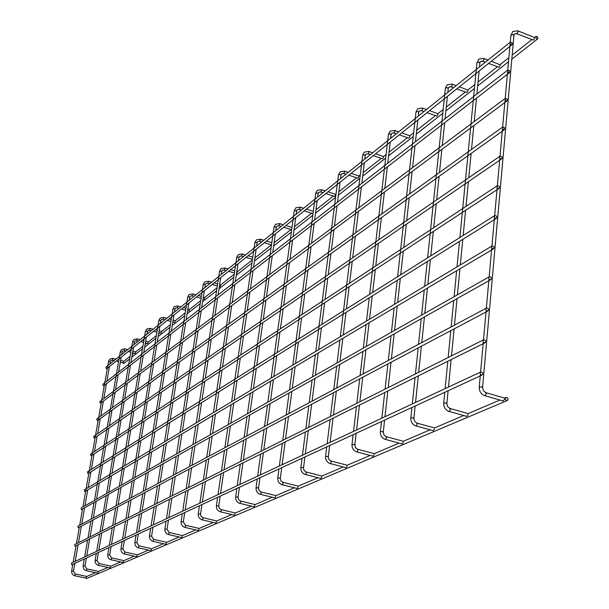 <?xml version="1.0" encoding="UTF-8"?>
<svg xmlns="http://www.w3.org/2000/svg" width="609" height="609" viewBox="0 0 609 609"><rect width="100%" height="100%" fill="white"/><g stroke="black" fill="none" stroke-linecap="round" stroke-linejoin="round"><path stroke-width="0.91" d="M534.093 37.355L518.076 30.922M534.839 37.986L533.514 40.141L516.896 33.792L518.213 31.622L517.84 30.831L512.748 31.47L511.05 35.55M503.795 397.875L485.959 392.683M504.572 399.047L503.308 401.042L484.657 395.606M122.622 362.751L123.3 363.489L123.97 363.367L129.664 358.907M536.658 38.991L537.678 38.892C538.234 37.187 537.625 36.373 535.851 36.456L536.658 38.991M510.136 42.28L105.859 367.204L106.263 368.711L107.336 368.27M510.966 44.822L512.024 44.716C512.58 42.98 511.956 42.166 510.152 42.265L510.966 44.822M507.305 400.494C505.257 400.136 504.815 399.116 505.98 397.433L507.031 397.502L507.845 398.332L508.043 399.489L507.305 400.494L86.668 578.489L85.564 578.055M499.563 64.592L491.334 61.258M500.24 65.232L499.007 67.287L488.616 63.427M467.453 413.412L450.12 408.494M468.154 414.554L466.981 416.465L448.924 411.334M467.423 89.942L459.399 86.79M468.047 90.589L466.89 92.545L456.773 88.891M433.844 427.777L416.982 423.11M434.476 428.903L433.38 430.723L415.886 425.874M437.445 113.594L429.604 110.61M438.008 114.248L436.927 116.113L427.069 112.642M402.671 441.106L386.258 436.668M403.242 442.21L402.214 443.953L385.238 439.355M409.4 135.708L401.75 132.876M409.926 136.37L408.898 138.159L399.291 134.848M373.667 453.507L357.689 449.267M374.192 454.58L373.218 456.255L356.745 451.886M383.122 156.444L375.654 153.75M383.601 157.099L382.635 158.82L373.264 155.66M346.628 465.07L331.06 461.021M347.1 466.121L346.186 467.735L330.177 463.571M358.442 175.91L351.142 173.344M358.876 176.564L357.963 178.216L348.82 175.202M321.346 475.88L306.175 472.005M321.773 476.908L320.913 478.461L305.345 474.487M335.216 194.233L328.084 191.782M335.62 194.888L334.752 196.479L325.823 193.586M297.664 486.005L282.873 482.29M298.06 487.01L297.238 488.509L282.096 484.703M313.018 213.63L304.15 210.912M275.435 495.513L261.002 491.943M275.793 496.495L275.017 497.941L260.264 494.295M254.532 504.45L240.441 501.017M254.851 505.409L254.113 506.81L239.74 503.316M234.83 512.877L221.075 509.573M235.127 513.813L234.419 515.168L220.405 511.811M254.882 258.475L254.737 259.046M216.233 520.824L202.789 517.642M216.499 521.746L215.83 523.055L202.158 519.82M237.297 272.322L236.505 273.624M198.648 528.338L185.517 525.27M198.899 529.244L198.26 530.515L184.908 527.402M220.344 284.845L219.666 284.563M220.595 285.476L220.055 286.725L219.354 286.603M182 535.456L169.157 532.494M182.228 536.346L181.619 537.58L168.579 534.573M204.479 297.359L203.376 296.964M204.708 297.984L204.19 299.202L203.063 298.95M166.219 542.208L153.651 539.338M166.424 543.076L165.838 544.279L153.095 541.371M189.369 309.281L187.892 308.786M189.582 309.897L189.087 311.077L187.58 310.719M151.23 548.618L138.936 545.839M151.42 549.47L150.857 550.635L138.388 547.826M174.966 320.638L173.146 320.06M175.164 321.255L174.593 322.443L172.842 321.948M136.979 554.708L124.936 552.02L124.419 553.962M137.154 555.545L136.606 556.679L124.487 554C121.952 553.17 120.78 551.389 120.978 548.663L121.008 548.747M161.225 331.479L159.094 330.832M161.4 332.088L160.852 333.245L158.789 332.674M123.414 560.508L111.622 557.897M123.574 561.331L123.048 562.434L111.112 559.8M148.086 341.839L145.688 341.131M148.253 342.448L147.728 343.567L145.384 342.928M110.48 566.035L98.924 563.508M110.625 566.842L110.122 567.923L98.437 565.365M135.525 351.751L132.876 350.982M135.685 352.345L135.168 353.441L132.579 352.74M98.14 571.311L86.821 568.852M98.277 572.11L97.79 573.153L86.341 570.671M123.505 361.236L120.635 360.421M123.642 361.83L123.155 362.895L120.331 362.142M86.356 576.35L75.25 573.96L74.793 575.741M86.478 577.134L86.006 578.154L74.838 575.771C72.509 575.025 71.443 573.404 71.649 570.915L71.672 570.968M507.647 70.172L102.852 384.309L103.241 385.832L104.322 385.398M508.469 72.753L509.512 72.646C510.106 70.903 509.489 70.073 507.662 70.157L508.469 72.753M505.12 98.452L99.823 401.552L100.203 403.089L101.277 402.663M505.927 101.071L506.962 100.972C507.601 99.221 506.993 98.376 505.135 98.437L505.927 101.071M502.577 127.114L503.354 129.793L504.374 129.694C505.059 127.943 504.458 127.083 502.577 127.114L96.77 418.923L97.135 420.484L98.216 420.073M499.966 156.216L93.687 436.44L94.037 438.023L95.126 437.62M500.743 158.919L501.747 158.827C502.478 157.069 501.892 156.193 499.989 156.201L499.578 157.632L500.743 158.919M497.332 185.715L90.589 454.101L90.924 455.699L92.005 455.304M498.093 188.47L499.083 188.379C499.86 186.62 499.289 185.73 497.355 185.699L496.914 187.161L498.093 188.47M497.18 187.739L494.668 215.647L87.46 471.899L87.78 473.52L88.868 473.132M495.406 218.441L496.373 218.365C497.21 216.598 496.647 215.693 494.691 215.632L494.219 217.108L495.406 218.441M491.965 246.006L84.308 489.842L84.613 491.486L85.702 491.105M492.681 248.853L493.625 248.776C494.516 247.018 493.968 246.089 491.988 245.99L491.478 247.49L492.681 248.853M489.225 276.806L81.134 507.929L81.416 509.596L490.839 279.638C491.783 277.879 491.257 276.935 489.248 276.798L488.654 277.788L488.898 278.846L489.91 279.706L490.839 279.638M486.446 308.07L77.937 526.161L78.196 527.851L488.007 310.955C489.012 309.205 488.502 308.238 486.469 308.055L485.891 308.793L486.073 310.141L486.865 310.917L488.007 310.955M483.63 339.792L74.709 544.553L74.953 546.258L485.129 342.738C486.195 341.002 485.7 340.012 483.653 339.776L483.044 340.522L483.211 341.893L484.01 342.692L485.129 342.738M480.775 371.985L71.466 563.081L71.679 564.817L482.206 374.999C483.34 373.271 482.868 372.266 480.798 371.977L480.151 372.723L480.303 374.132L481.11 374.946L482.206 374.999M516.539 33.442L516.896 33.792L514.628 33.891L513.966 35.147M513.722 35.695L513.265 34.515L510.905 34.979L510.258 42.196M482.328 387.75L481.795 386.943L479.481 386.936L479.45 387.507M485.533 392.676L486.294 393.848L485.038 395.858C481.14 394.366 479.207 391.45 479.253 387.111L480.41 374.307M482.518 60.961L483.158 61.136L484.071 59.218L483.729 58.426L478.788 59.081L477.106 62.986M479.702 63.169L479.23 62.065L476.984 62.476L459.879 237.533M446.663 403.759L446.108 403.006L443.9 402.991L443.87 403.493M449.746 408.487L450.432 409.636L449.259 411.555C445.484 410.123 443.634 407.322 443.702 403.135L444.76 392.333M450.858 86.569L451.444 86.722L452.304 84.887L451.703 84.24M448.057 88.724L447.562 87.688L445.598 87.841L445.529 88.518M413.686 418.558L413.108 417.85L411.006 417.827L410.976 418.276M416.655 423.11L417.272 424.229L416.183 426.064C412.521 424.701 410.74 421.999 410.831 417.964L411.92 407.528M421.329 110.45L421.862 110.594L422.684 108.828L422.128 108.181M418.543 112.558L418.033 111.584L416.153 111.721L416.084 112.33M383.107 432.276L382.513 431.614L380.503 431.583L380.473 431.987M385.969 436.668L386.525 437.764L385.505 439.515C381.957 438.214 380.237 435.61 380.343 431.705L381.47 421.626M393.719 132.785L394.206 132.907L394.982 131.209L394.48 130.554M390.955 134.848L390.43 133.927L388.626 134.041L388.557 134.597M354.674 445.042L354.065 444.41L352.109 444.737M357.437 449.275L357.94 450.348L356.973 452.03C353.532 450.782 351.873 448.27 352.002 444.486L353.144 434.735M367.851 153.704L368.293 153.811L369.031 152.181L368.567 151.527M365.103 155.721L364.57 154.853L362.835 154.96L362.774 155.455M328.16 456.933L327.551 456.347L325.67 456.628M330.832 461.028L331.288 462.071L330.382 463.693C327.041 462.497 325.434 460.061 325.571 456.4L326.736 446.96M343.56 173.344L343.963 173.443L344.671 171.875L344.245 171.22M340.842 175.323L340.294 174.501L338.619 174.593L338.566 175.042M303.389 468.055L302.764 467.491L300.968 467.742M305.977 472.005L306.388 473.033L305.535 474.594C302.285 473.444 300.732 471.092 300.876 467.537L302.056 458.379M320.699 191.82L321.75 190.396L321.362 189.742M318.012 193.753L317.464 192.977L315.797 193.472M280.193 478.461L279.561 477.928L277.826 478.149M282.69 482.29L283.071 483.295L282.256 484.802C279.097 483.691 277.597 481.414 277.75 477.966L278.937 469.082M299.164 209.23L300.153 207.852L299.795 207.197M296.507 211.125L295.951 210.387L294.337 210.836M258.414 488.235L257.79 487.733L256.115 487.916M260.842 491.95L261.185 492.932L260.416 494.379C257.341 493.313 255.879 491.105 256.046 487.756L257.234 479.123M278.831 225.665L279.759 224.325L279.432 223.678M276.204 227.522L275.641 226.822L274.088 227.226M237.944 497.424L237.312 496.944L235.698 497.104M240.296 501.024L240.608 501.983L239.877 503.392C236.878 502.356 235.462 500.21 235.637 496.959L236.832 488.57M259.601 241.202L260.485 239.9L260.18 239.261M257.006 243.029L256.442 242.359L254.943 242.725M218.654 506.079L216.461 505.767M220.938 509.573L221.227 510.517L220.527 511.88C217.603 510.875 216.233 508.797 216.408 505.63L217.603 497.469M241.392 255.917L242.23 254.653L241.948 254.014M238.827 257.714L238.264 257.074L236.81 257.409M200.452 514.247L198.313 513.935M202.675 517.642L202.934 518.571L202.264 519.888C199.417 518.921 198.085 516.896 198.268 513.813L199.455 505.866M224.12 269.878L224.919 268.645L224.66 268.013M221.592 271.637L221.029 271.02L219.621 271.325M183.24 521.966L181.162 521.654M185.402 525.27L185.646 526.176L185.007 527.455C182.228 526.519 180.926 524.547 181.117 521.548L182.304 513.806M207.715 283.132L208.476 281.929L208.24 281.305M205.218 284.852L204.662 284.266L203.292 284.548M166.957 529.282L164.917 528.97M169.058 532.494L168.663 534.618C165.952 533.712 164.689 531.794 164.879 528.871L166.059 521.319M192.117 295.73L192.627 293.941M189.658 297.428L189.095 296.865L187.77 297.116M151.512 536.209L149.525 535.905M153.559 539.346L153.171 541.416C150.522 540.533 149.289 538.668 149.487 535.813L150.659 528.452M177.265 307.728L177.759 305.977M174.836 309.395L174.281 308.854L172.994 309.09M136.85 542.786L134.901 542.49M138.852 545.839L138.464 547.864C135.876 547.011 134.673 545.192 134.871 542.398L136.043 535.22M163.113 319.169L163.585 317.441M160.715 320.798L160.159 320.281L158.911 320.494M122.911 549.044L120.978 548.663L122.143 541.652M124.86 552.02L122.965 549.006M149.601 330.078L150.065 328.388M147.241 331.684L146.685 331.189L145.467 331.38M109.643 554.997L107.778 554.7M111.546 557.905L111.181 559.831C108.699 559.024 107.557 557.288 107.755 554.632L108.912 547.773M136.698 340.507L137.147 338.848M134.361 342.083L132.633 341.786M96.998 560.676L95.179 560.379M98.864 563.508L98.498 565.396C96.062 564.612 94.951 562.914 95.149 560.31L96.298 553.611M124.35 350.472L124.792 348.843M122.051 352.025L120.354 351.728M84.94 566.088L83.151 565.799M86.752 568.859L86.394 570.702C84.019 569.933 82.923 568.281 83.129 565.738L84.27 559.176M112.543 360.018L112.962 358.419M110.275 361.54L108.608 361.244M73.423 571.257L71.649 570.915L72.775 564.497M75.196 573.967L73.461 571.227M510.091 44.092L507.754 70.096M507.579 72.022L505.211 98.392M505.036 100.34L502.631 127.083M502.448 129.062L500.012 156.186M499.829 158.188L497.363 185.699M494.485 217.71L491.935 246.021M491.752 248.122L489.164 276.844M488.974 278.975L486.355 308.124M486.165 310.286L483.5 339.868M483.302 342.06L480.608 372.084M482.572 387.4L513.935 35.413M482.549 387.583L483.386 390.719L485.754 392.63M131.81 357.217L142.483 348.85M144.676 347.13L155.904 338.315M158.142 336.564L169.98 327.284M172.263 325.488L184.748 315.698M187.077 313.871L200.262 303.533M202.637 301.668L216.583 290.729M219.012 288.826L233.772 277.247M236.254 275.298L251.905 263.027M254.448 261.033L271.058 248.008M273.662 245.96L291.323 232.113M293.987 230.019L312.798 215.266M315.531 213.127L335.597 197.392M338.398 195.192L359.835 178.376M362.713 176.123L385.672 158.112M388.626 155.797L413.26 136.477M416.29 134.094L442.773 113.327M445.902 110.876L474.441 88.488M477.662 85.968L508.5 61.783M511.819 59.172L537.678 38.892M123.673 361.381L130.105 356.311M132.26 354.613L134.109 353.151M135.708 351.895L142.932 346.201M145.125 344.473L146.647 343.27M148.276 341.984L156.353 335.62M158.591 333.854L159.748 332.94M161.423 331.623L170.429 324.521M172.712 322.724L173.474 322.123M175.179 320.776L185.197 312.881M189.597 309.41L200.711 300.648M204.715 297.489L217.032 287.783M220.603 284.974L234.221 274.233M237.297 271.812L252.354 259.936M254.897 257.934L271.416 244.909M274.111 242.785L290.927 229.532M294.436 226.769L311.564 213.264M315.972 209.785L333.412 196.037M335.597 194.317L336.031 193.974M338.832 191.766L356.592 177.767M358.846 175.993L360.269 174.867M363.147 172.598L381.226 158.348M383.556 156.513L386.098 154.511M389.044 152.181L407.459 137.664M409.872 135.769L413.671 132.77M416.701 130.379L435.45 115.596M437.947 113.632L443.177 109.513M446.298 107.047L465.383 92.005M467.971 89.965L474.83 84.56M478.042 82.025L497.469 66.716M500.156 64.592L508.865 57.726M512.184 55.114L531.939 39.539M534.732 37.332L535.829 36.471M107.374 368.239L119.075 358.884M119.113 358.853L131.346 349.071M131.384 349.041L144.173 338.817M144.219 338.779L157.609 328.076M157.655 328.038L171.685 316.817M171.738 316.779L186.461 305.01M186.514 304.964L201.975 292.602M202.036 292.556L218.296 279.554M218.365 279.501L235.485 265.813M235.561 265.752L253.618 251.311M253.694 251.251L512.024 44.716M86.508 576.563L95.598 572.681M98.308 571.524L107.884 567.436M110.655 566.256L120.765 561.932M123.597 560.729L134.277 556.162M137.177 554.928L148.474 550.102M151.435 548.838L163.41 543.723M166.44 542.429L179.13 537.009M182.236 535.684L195.717 529.929M198.899 528.566L213.234 522.446M216.499 521.053L231.763 514.536M235.112 513.105L251.388 506.155M254.836 504.686L272.223 497.256M275.77 495.741L294.375 487.801M298.022 486.241L317.974 477.722M321.735 476.116L343.171 466.966M347.039 465.306L370.12 455.456M374.116 453.743L399.032 443.108M403.158 441.35L430.106 429.84M434.377 428.013L463.616 415.528M468.032 413.64L499.844 400.06M504.427 398.103L505.965 397.449M485.343 62.209L482.846 61.281L480.6 61.41L479.922 62.689M488.045 60.032L483.934 58.502M459.506 241.415L457.009 266.909M456.636 270.754L454.101 296.705M453.728 300.503L451.147 326.911M450.782 330.679L448.155 357.552M447.79 361.282L445.118 388.633M446.877 403.447L448.102 390.78M448.468 387.073L451.124 359.63M451.49 355.884L454.101 328.921M454.474 325.137L457.039 298.646M457.412 294.832L459.932 268.79M460.305 264.938L462.787 239.36M463.167 235.47L465.603 210.333M465.984 206.405L468.382 181.71M468.763 177.737L471.115 153.468M471.503 149.456L473.817 125.621M474.213 121.564L476.482 98.14M476.877 94.045L479.108 71.032M479.511 66.891L479.9 62.917M446.861 403.607L447.653 406.622L449.944 408.449M453.583 87.734L451.155 86.859L448.94 87.011L448.254 88.297M427.625 257.835L445.423 88.061L447.189 84.773L451.992 84.103M456.194 85.633L452.175 84.171M427.229 261.588L424.64 286.276M424.252 289.991L421.618 315.097M421.23 318.781L418.55 344.313M418.17 347.96L415.445 373.934M415.072 377.542L412.301 403.957M413.876 418.284L415.155 406.036M415.528 402.45L418.292 375.936M418.665 372.32L421.382 346.255M421.763 342.601L424.435 316.977M424.816 313.285L427.442 288.095M427.83 284.365L430.411 259.601M430.799 255.833L433.334 231.489M433.73 227.682L436.227 203.749M436.63 199.904L439.081 176.374M439.485 172.484L441.89 149.357M442.301 145.429L444.669 122.698M445.08 118.717L447.409 96.374M447.828 92.355L448.232 88.503M413.869 418.421L414.607 421.321L416.83 423.072M423.955 111.546L421.603 110.709L419.418 110.891L418.718 112.185M397.624 276.714L415.993 111.919L417.721 108.729L422.387 108.059M426.49 109.506L422.547 108.113M397.22 280.353L394.548 304.272M394.152 307.872L391.442 332.194M391.039 335.749L388.283 360.475M387.895 363.999L385.094 389.136M384.705 392.622L381.851 418.17M383.282 432.04L384.591 420.18M384.979 416.716L387.819 391.069M388.207 387.575L391.001 362.355M391.397 358.815L394.145 334.006M394.541 330.436L397.243 306.038M397.639 302.422L400.303 278.427M400.707 274.773L403.318 251.174M403.729 247.482L406.302 224.264M406.713 220.534L409.248 197.704M409.659 193.928L412.148 171.479M412.575 167.658L415.018 145.581M415.445 141.722L417.85 120.003M418.284 116.106L418.703 112.36M383.267 432.154L383.974 434.955L386.129 436.63M396.261 133.805L393.97 133.013L391.815 133.219L391.115 134.505M369.655 294.314L388.481 134.231L390.171 131.125L394.716 130.448M398.72 131.833L394.86 130.501M369.244 297.847L366.511 321.042M366.1 324.536L363.329 348.112M362.926 351.56L360.109 375.517M359.706 378.935L356.844 403.28M356.448 406.652L353.54 431.393M354.826 444.829L356.174 433.334M356.562 429.977L359.47 405.152M359.866 401.765L362.72 377.336M363.116 373.911L365.933 349.87M366.336 346.407L369.1 322.755M369.511 319.253L372.236 295.974M372.647 292.434L375.327 269.528M375.745 265.943L378.379 243.41M378.806 239.786L381.394 217.611M381.828 213.949L384.378 192.132M384.812 188.425L387.316 166.965M387.758 163.204L390.224 142.095M390.674 138.296L391.1 134.658M354.819 444.928L355.489 447.63L357.574 449.244M370.31 154.663L368.072 153.91L365.956 154.13L365.255 155.417M340.324 336.708L362.705 155.128L364.357 152.105L368.788 151.428M372.693 152.745L368.909 151.474M339.906 340.096L337.089 362.972M336.678 366.321L333.808 389.554M333.405 392.866L330.497 416.472M330.093 419.746L327.14 443.717M328.304 456.75L329.667 445.598M330.07 442.347L333.016 418.292M333.42 415.003L336.328 391.321M336.731 388.002L339.594 364.677M340.005 361.32L342.821 338.368M343.232 334.965L346.003 312.371M346.43 308.93L349.155 286.687M349.581 283.208L352.268 261.314M352.702 257.79L355.344 236.239M355.778 232.676L358.381 211.468M358.823 207.859L361.381 186.986M361.83 183.332L364.349 162.786M364.799 159.086L365.233 155.554M328.289 456.834L328.929 459.445L330.961 460.998M345.935 174.25L343.765 173.535L341.679 173.771L340.971 175.049M315.805 351.37L338.505 174.745L340.127 171.807L344.443 171.129M348.257 172.385L344.557 171.167M315.386 354.666L312.531 376.88M312.113 380.13L309.212 402.694M308.801 405.906L305.855 428.812M305.444 431.987L302.46 455.235M303.518 467.887L304.903 457.062M305.307 453.911L308.291 430.571M308.694 427.389L311.641 404.399M312.052 401.179L314.944 378.539M315.363 375.273L318.218 352.984M318.636 349.68L321.445 327.726M321.872 324.384L324.635 302.764M325.069 299.384L327.794 278.092M328.228 274.667L330.915 253.709M331.357 250.238L333.998 229.601M334.448 226.091L337.043 205.766M337.5 202.211L340.058 182.205M340.515 178.604L340.956 175.164M303.51 467.963L304.119 470.491L306.091 471.983M323.014 192.68L320.89 191.995L318.842 192.238L318.134 193.51M292.807 365.134L315.744 193.198L317.335 190.335L321.537 189.658M325.267 190.868L321.643 189.688M292.381 368.331L289.496 389.927M289.077 393.087L286.154 415.003M285.735 418.124L282.766 440.368M282.355 443.451L279.341 466.03M280.307 478.316L281.701 467.803M282.112 464.743L285.119 442.081M285.53 438.99L288.499 416.663M288.91 413.526L291.833 391.534M292.251 388.367L295.129 366.694M295.555 363.482L298.395 342.136M298.829 338.886L301.615 317.86M302.056 314.564L304.804 293.85M305.254 290.516L307.964 270.114M308.405 266.742L311.077 246.645M311.534 243.219L314.16 223.427M314.625 219.963L317.213 200.475M317.677 196.966L318.119 193.616M280.3 478.377L280.878 480.828L282.797 482.267M301.402 210.044L299.339 209.389L297.321 209.648L296.613 210.904M271.18 378.067L294.292 210.585L295.852 207.798L299.955 207.121M313.315 211.369L306.35 209.153M303.602 208.278L300.047 207.151M270.754 381.173L267.853 402.184M267.427 405.251L264.489 426.566M264.07 429.604L261.086 451.223M260.675 454.223L257.645 476.162M258.521 488.098L259.929 477.882M260.332 474.906L263.362 452.89M263.773 449.884L266.757 428.18M267.176 425.135L270.114 403.744M270.541 400.661L273.433 379.582M273.867 376.461L276.722 355.686M277.156 352.527L279.965 332.057M280.406 328.852L283.177 308.679M283.627 305.436L286.359 285.56M286.809 282.272L289.496 262.692M289.96 259.358L292.609 240.068M293.074 236.688L295.685 217.679M296.157 214.261L296.606 210.996M258.513 488.159L259.069 490.534L260.941 491.927M291.65 229.753L283.687 227.271M281.008 226.441L278.991 225.81L277.004 226.076L276.303 227.324M250.817 390.247L274.05 227.005L275.58 224.287L279.584 223.61M291.962 227.469L285.834 225.558M283.147 224.721L279.668 223.632M250.39 393.277L247.482 413.724M247.056 416.708L244.102 437.452M243.684 440.406L240.692 461.439M240.273 464.355L237.244 485.685M238.035 497.302L239.444 487.36M239.855 484.467L242.892 463.053M243.303 460.13L246.295 439.02M246.721 436.052L249.667 415.239M250.093 412.24L253.001 391.724M253.435 388.679L256.298 368.453M256.739 365.377L259.563 345.432M260.005 342.311L262.791 322.663M263.24 319.497L265.988 300.123M266.438 296.918L269.148 277.826M269.604 274.575L272.276 255.765M272.741 252.469L275.367 233.925M275.839 230.59L276.288 227.408M238.028 497.355L238.561 499.654L240.388 501.001M271.492 244.94L264.336 242.747M261.718 241.94L259.746 241.339L257.797 241.613L257.097 242.846M231.61 401.734L254.905 242.527L256.404 239.87L260.325 239.192M271.812 242.717L266.43 241.073M263.804 240.266L260.393 239.215M231.176 404.688L228.261 424.602M227.835 427.518L224.881 447.714M224.462 450.584L221.463 471.061M221.052 473.901L218.014 494.668M218.738 505.965L220.153 496.289M220.565 493.473L223.602 472.637M224.013 469.79L227.012 449.236M227.431 446.351L230.385 426.087M230.811 423.164L233.727 403.173M234.161 400.212L237.03 380.503M237.472 377.496L240.304 358.062M240.745 355.024L243.539 335.856M243.988 332.773L246.744 313.879M247.201 310.757L249.911 292.13M250.375 288.955L253.055 270.594M253.519 267.381L256.161 249.279M256.633 246.021L257.089 242.922M218.738 506.018L219.248 508.249L221.021 509.558M252.446 259.335L246.013 257.394M243.448 256.625L241.529 256.046L239.603 256.32L238.911 257.546M213.454 412.59L236.779 257.219L238.256 254.631L242.077 253.961M252.758 257.181L248.053 255.765M245.488 254.988L242.146 253.976M195.908 425.638L213.028 415.467L210.113 434.887M209.686 437.726L206.733 457.405M206.314 460.206L203.315 480.151M202.904 482.914L199.866 503.141M200.528 514.148L201.944 504.716M202.348 501.976L205.385 481.681M205.804 478.91L208.796 458.889M209.214 456.08L212.168 436.326M212.594 433.479L215.51 413.991M215.944 411.105L218.821 391.891M219.255 388.961L222.095 370.006M222.536 367.037L225.33 348.34M225.779 345.333L228.542 326.896M228.999 323.843L231.717 305.665M232.181 302.566L234.861 284.639M235.333 281.503L237.974 263.819M238.454 260.637L238.903 257.607M200.521 514.186L201.016 516.363L202.744 517.627M234.412 273.007L228.634 271.294M226.122 270.548L224.241 269.993L222.354 270.274L221.668 271.477M196.273 422.867L219.59 271.157L221.037 268.622L224.782 267.96M234.724 270.914L230.628 269.696M228.116 268.95L224.835 267.975M179.625 435.313L195.847 425.676L192.939 444.616M192.513 447.379L189.559 466.57M189.14 469.303L186.156 488.745M185.737 491.44L182.708 511.149M183.317 521.875L184.725 512.687M185.136 510.015L188.166 490.237M188.577 487.535L191.569 468.016M191.987 465.276L194.941 446.016M195.36 443.238L198.275 424.237M198.701 421.42L201.579 402.671M202.013 399.809L204.845 381.31M205.294 378.417L208.088 360.17M208.537 357.224L211.293 339.228M211.749 336.244L214.467 318.492M214.931 315.462L217.619 297.953M218.083 294.885L220.732 277.613M221.204 274.499L221.661 271.538M183.309 521.913L185.471 525.262M217.306 286.002L212.122 284.487M209.671 283.771L207.836 283.238L205.979 283.528L205.294 284.715M179.99 432.611L203.269 284.388L204.685 281.914L208.347 281.251M217.619 283.961L214.079 282.926M211.612 282.211L208.4 281.267M164.164 444.501L179.564 435.351L176.663 453.827M176.237 456.529L173.299 475.256M172.88 477.92L169.896 496.883M169.485 499.517L166.47 518.731M167.026 529.198L168.427 520.231M168.838 517.627L171.852 498.337M172.263 495.703L175.247 476.664M175.666 473.992L178.604 455.197M179.031 452.487L181.931 433.943M182.365 431.187L185.227 412.887M185.669 410.101L188.493 392.036M188.935 389.204L191.728 371.383M192.178 368.514L194.926 350.929M195.382 348.013L198.1 330.664M198.564 327.703L201.244 310.59M201.716 307.591L204.358 290.699M204.83 287.661L205.286 284.768M167.018 529.229L169.127 532.479M201.069 298.372L196.425 297.04M194.02 296.347L192.223 295.829L190.404 296.119L189.726 297.299M164.537 441.852L187.747 296.971L189.14 294.558L192.726 293.896M201.381 296.393L198.336 295.51M195.923 294.817L192.779 293.911M149.471 453.225L164.11 444.532L161.218 462.574M160.791 465.215L157.868 483.493M157.449 486.096L154.48 504.61M154.069 507.168L151.07 525.917M153.62 539.33L151.572 536.164L152.973 527.379M153.377 524.844L156.384 506.018M156.795 503.445L159.764 484.863M160.182 482.259L163.113 463.913M163.532 461.264L166.424 443.154M166.858 440.467L169.713 422.593M170.147 419.867L172.964 402.222M173.405 399.451L176.191 382.033M176.64 379.232L179.381 362.043M179.838 359.196L182.548 342.228M183.012 339.335L185.684 322.595M186.148 319.664L188.79 303.145M189.262 300.168L189.719 297.344M185.631 310.164L181.482 308.991M179.13 308.321L177.371 307.819L175.575 308.116L174.905 309.273M146.541 470.886L172.971 308.953L174.341 306.586L177.851 305.931M185.943 308.23L183.355 307.492M180.987 306.822L177.897 305.946M146.122 473.467L143.206 491.318M142.795 493.861L139.842 511.941M139.431 514.438L136.446 532.746M138.905 545.831L136.903 542.748L138.296 534.169M138.7 531.695L141.691 513.318M142.103 510.806L145.056 492.658M145.467 490.108L148.39 472.188M148.809 469.6L151.687 451.908M152.113 449.282L154.96 431.811M155.394 429.147L158.195 411.897M158.637 409.195L161.408 392.166M161.857 389.425L164.59 372.617M165.047 369.83L167.749 353.235M168.206 350.411L170.87 334.029M171.342 331.159L173.968 314.998M174.448 312.082L174.897 309.319M170.939 321.415L167.239 320.38M164.925 319.733L163.204 319.253L161.438 319.55L160.776 320.692M132.579 478.796L158.888 320.372L160.236 318.058L163.676 317.403M171.243 319.527L169.066 318.918M166.752 318.263L163.714 317.418M132.161 481.316L129.26 498.763M128.849 501.245L125.918 518.906M125.507 521.357L122.538 539.239M122.965 548.983L124.35 540.632M124.754 538.204L127.723 520.253M128.126 517.802L131.064 500.073M131.475 497.576L134.376 480.067M134.795 477.54L137.664 460.237M138.091 457.671L140.915 440.589M141.349 437.985L144.143 421.116M144.577 418.474L147.34 401.818M147.781 399.131L150.507 382.688M150.956 379.963L153.651 363.718M154.107 360.954L156.764 344.922M157.229 342.113L159.847 326.287M160.319 323.432L160.768 320.73M156.932 332.156L153.643 331.25M151.375 330.626L149.692 330.154L147.949 330.459L146.838 334.265M119.28 486.325L145.452 331.266L146.777 328.997L150.149 328.35M157.236 330.314L155.432 329.819M153.163 329.187L150.187 328.365M118.862 488.791L115.984 505.851M115.573 508.279L112.657 525.544M112.254 527.942L109.308 545.42M111.592 557.897L109.689 554.959L111.066 546.775M111.47 544.408L114.423 526.861M114.827 524.463L117.743 507.13M118.154 504.694L121.039 487.565M121.45 485.099L124.297 468.176M124.723 465.672L127.532 448.955M127.966 446.412L130.745 429.901M131.179 427.32L133.919 411.014M134.361 408.388L137.071 392.287M137.52 389.623L140.199 373.72M140.656 371.01L143.298 355.313M143.762 352.565L146.373 337.059M143.564 342.433L140.649 341.634M138.433 341.025L135.069 340.873L134.414 341.984M106.598 493.511L132.61 341.679L133.919 339.449L137.223 338.81M143.869 340.629L142.407 340.233M140.184 339.624L137.253 338.817M106.187 495.916L103.324 512.611M102.913 514.986L100.021 531.878M99.625 534.215L96.694 551.305M98.902 563.5L97.044 560.638L98.414 552.629M98.81 550.315L101.741 533.164M102.145 530.812L105.037 513.859M105.448 511.476L108.311 494.721M108.722 492.308L111.554 475.751M111.972 473.292L114.766 456.94M115.192 454.443L117.956 438.29M118.39 435.755L121.115 419.791M121.556 417.218L124.251 401.453M124.7 398.842L127.357 383.267M127.814 380.617L130.44 365.233M130.905 362.538L133.5 347.351M133.965 344.618L134.414 342.022M130.798 352.261L128.233 351.568M126.048 350.974L122.744 350.837L122.105 351.933M94.486 500.37L120.338 351.629L121.617 349.452L124.86 348.812M131.102 350.502L129.953 350.19M127.768 349.596L124.898 348.82M94.075 502.722L91.236 519.066M90.832 521.388L87.962 537.914M87.567 540.206L84.659 556.923M84.986 566.035L86.341 558.225M86.729 555.956L89.637 539.171M90.041 536.872L92.918 520.284M93.322 517.954L96.161 501.557M96.572 499.19L99.381 482.983M99.8 480.577L102.578 464.56M102.997 462.117L105.745 446.298M106.172 443.816L108.882 428.18M109.323 425.661L111.995 410.215M112.444 407.657L115.086 392.394M115.543 389.798L118.154 374.725M118.61 372.084L121.191 357.194M121.655 354.507L122.097 351.964M84.978 566.05L86.798 568.852M118.595 361.677L116.342 361.076M114.203 360.505L110.952 360.376L110.32 361.457M82.915 506.924L108.592 361.152L109.848 359.021L113.03 358.389L115.885 359.15M118.892 359.949L118.024 359.721M82.512 509.231L79.695 525.224M79.292 527.501L76.445 543.685M76.049 545.923L73.164 562.29M73.461 571.204L74.808 563.561M75.196 561.346L78.081 544.91M78.477 542.665L81.332 526.42M81.728 524.136L84.552 508.081M84.963 505.767L87.749 489.895M88.16 487.535L90.916 471.853M91.342 469.455L94.06 453.956M94.494 451.52L97.181 436.204M97.615 433.73L100.279 418.596M100.721 416.084L103.347 401.125M103.796 398.575L106.392 383.799M106.849 381.211L109.414 366.61M109.871 363.976L110.313 361.487M104.352 385.375L116.045 376.354M116.083 376.324L128.293 366.9M128.332 366.862L141.105 357.003M141.151 356.973L154.526 346.65M154.572 346.612L168.586 335.787M168.64 335.749L183.355 324.399M183.408 324.353L198.861 312.425M198.922 312.379L215.183 299.826M215.251 299.78L232.372 286.557M232.448 286.504L250.512 272.558M250.588 272.505L509.512 72.646M101.315 402.64L112.977 393.962M113.023 393.932L125.21 384.865M125.256 384.835L138.007 375.35M138.053 375.319L151.413 365.385M151.458 365.347L165.465 354.933M165.519 354.895L180.218 343.963M180.272 343.918L195.725 332.43M195.786 332.385L212.039 320.296M212.099 320.25L229.228 307.515M229.296 307.461L247.368 294.025M247.444 293.964L506.962 100.972M98.247 420.043L109.894 411.722M109.932 411.692L122.105 402.991M122.15 402.96L134.886 393.856M134.932 393.817L148.276 384.279M148.322 384.249L162.314 374.246M162.367 374.208L177.059 363.702M177.112 363.664L192.551 352.626M192.611 352.581L208.864 340.964M208.925 340.918L226.053 328.677M226.122 328.624L244.201 315.706M244.278 315.645L504.374 129.694M95.156 437.589L106.781 429.619M106.819 429.596L118.976 421.261M119.014 421.238L131.734 412.514M131.78 412.483L145.109 403.348M145.155 403.31L159.132 393.726M159.185 393.696L173.862 383.632M173.915 383.594L189.353 373.012M189.407 372.974L205.652 361.837M205.72 361.792L222.848 350.046M222.917 350L240.997 337.607M241.073 337.553L501.747 158.827M92.043 455.281L103.644 447.668M103.682 447.645L115.817 439.69M115.862 439.66L128.56 431.332M128.606 431.309L141.912 422.577M141.966 422.547L155.927 413.389M155.973 413.359L170.642 403.744M170.695 403.706L186.118 393.597M186.179 393.551L202.416 382.909M202.485 382.863L219.605 371.635M219.674 371.589L237.754 359.736M237.83 359.683L499.083 188.379M88.906 473.109L100.485 465.87M100.523 465.847L112.635 458.272M112.673 458.25L125.355 450.317M125.401 450.295L138.692 441.982M138.738 441.951L152.684 433.235M152.737 433.205L167.391 424.039M167.445 424.009L182.852 414.371M182.913 414.333L199.151 404.186M199.212 404.148L216.332 393.444M216.401 393.399L234.48 382.094M234.564 382.049L496.373 218.365M85.74 491.09L97.295 484.224M97.333 484.201L109.422 477.014M109.46 476.992L122.127 469.47M122.165 469.448L135.442 461.561M135.487 461.531L149.418 453.256M213.097 415.429L493.625 248.776"/></g></svg>
